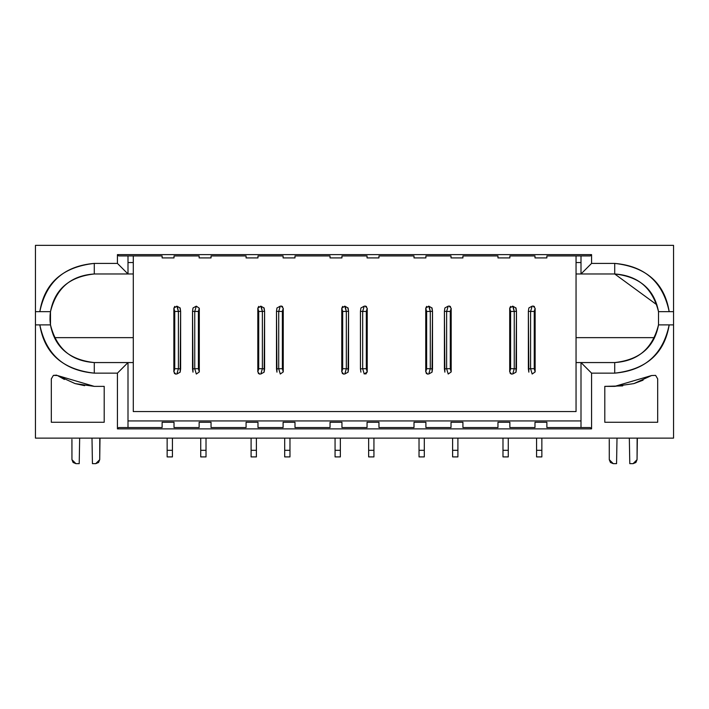 <?xml version="1.0" encoding="UTF-8"?>
<svg xmlns="http://www.w3.org/2000/svg" width="709" height="709" viewBox="0 0 709 709"><rect width="100%" height="100%" fill="white"/><g stroke="black" fill="none" stroke-linecap="round" stroke-linejoin="round"><path stroke-width="1.06" d="M509.86 255.931L534.985 255.931L509.86 255.931L509.86 257.916L497.957 257.916L497.957 255.931L462.924 255.931L497.957 255.931L497.957 257.916L509.86 257.916L509.86 255.931L534.985 255.931L534.985 257.916L534.985 255.931M425.896 255.931L451.021 255.931L425.896 255.931L425.896 257.916L414.003 257.916L414.003 255.931L378.961 255.931L414.003 255.931L414.003 257.916L425.896 257.916L425.896 255.931L451.021 255.931L451.021 257.916L451.021 255.931M50.153 321.966L50.49 324.882C56.419 348.474 71.015 361.032 94.288 362.565L128.001 362.565L117.428 373.147L117.428 428.874L118.749 427.554L162.122 427.554L162.122 422.263L174.015 422.263L174.015 427.554L199.14 427.554L199.14 422.263L211.043 422.263L211.043 427.554L246.076 427.554L246.076 422.263L257.979 422.263L257.979 427.554L283.104 427.554L283.104 422.263L294.997 422.263L294.997 427.554L330.039 427.554L330.039 422.263L341.942 422.263L341.942 427.554L367.058 427.554L341.942 427.554L341.942 422.263L330.039 422.263L330.039 427.554L294.997 427.554L294.997 422.263L283.104 422.263L283.104 427.554L257.979 427.554L257.979 422.263L246.076 422.263L246.076 427.554L211.043 427.554L211.043 422.263L199.14 422.263L199.14 427.554L174.015 427.554L174.015 422.263L162.122 422.263L162.122 427.554L118.749 427.554L117.428 428.874L591.572 428.874L117.428 428.874L117.428 373.147L94.288 373.147C64.165 370.559 46.014 354.473 39.819 324.882L35.45 324.882L35.45 438.127L673.55 438.127L673.55 324.882L669.181 324.882C662.986 354.473 644.836 370.559 614.712 373.147L591.572 373.147L591.572 428.874L590.251 427.554L546.878 427.554L546.878 422.263L534.985 422.263L534.985 427.554L509.86 427.554L509.86 422.263L497.957 422.263L497.957 427.554L462.924 427.554L462.924 422.263L451.021 422.263L451.021 427.554L425.896 427.554L425.896 422.263L414.003 422.263L414.003 427.554L378.961 427.554L378.961 422.263L367.058 422.263L367.058 427.554L367.058 422.263L378.961 422.263L378.961 427.554L414.003 427.554L414.003 422.263L425.896 422.263L425.896 427.554L451.021 427.554L451.021 422.263L462.924 422.263L462.924 427.554L497.957 427.554L497.957 422.263L509.86 422.263L509.86 427.554L534.985 427.554L534.985 422.263L546.878 422.263L546.878 427.554L590.251 427.554L591.572 428.874L591.572 373.147L580.999 362.565L580.999 427.554L580.999 362.565L576.054 362.565L614.712 362.565L580.999 362.565L591.572 373.147L614.712 373.147L614.712 362.565C637.985 361.032 652.581 348.474 658.51 324.882C654.31 347.242 639.713 359.8 614.712 362.565L614.712 373.147C646.369 369.566 664.519 353.481 669.181 324.882L658.51 324.882L658.51 311.659C652.652 288.12 638.047 275.562 614.712 273.975C639.713 276.74 654.31 289.299 658.51 311.659L669.181 311.659L658.51 311.659L658.51 324.882L673.55 324.882L673.55 311.659L669.181 311.659C664.519 283.059 646.369 266.974 614.712 263.402L614.712 273.975L614.712 263.402L591.572 263.402L580.999 273.975L614.712 273.975L580.999 273.975L580.999 255.931L580.999 273.975L591.572 263.402L591.572 254.611L590.251 255.931L546.878 255.931L576.054 255.931L576.054 411.557L576.054 255.931M546.878 257.916L534.985 257.916L546.878 257.916L546.878 255.931L546.878 257.916M462.924 255.931L462.924 257.916L451.021 257.916L462.924 257.916L462.924 255.931L497.957 255.931M378.961 255.931L378.961 257.916L367.058 257.916L367.058 255.931L367.058 257.916L378.961 257.916L378.961 255.931L414.003 255.931M653.707 339.274L654.549 337.644L576.054 337.644L654.549 337.644M580.999 273.975L576.054 273.975L580.999 273.975M614.712 273.975L656.933 304.87M614.712 386.37L651.571 375.531L655.612 375.38L657.686 378.863L657.686 422.263L604.795 422.263L657.686 422.263L657.686 378.863L655.612 375.38L651.571 375.531L633.917 383.596L614.712 386.37L604.795 386.37L604.795 422.263L604.795 386.37L622.706 385.891M633.917 383.596L643.081 380.175M50.348 312.704L50.49 311.659L35.45 311.659L35.45 245.349L673.55 245.349L35.45 245.349L35.45 311.659L39.819 311.659C46.014 282.067 64.165 265.981 94.288 263.402L117.428 263.402L117.428 254.611L591.572 254.611L591.572 263.402L614.712 263.402C644.836 265.981 662.986 282.067 669.181 311.659L673.55 311.659L673.55 245.349L673.55 438.127L35.45 438.127L35.45 324.882L50.49 324.882L50.49 311.659L50.49 324.882L39.819 324.882C44.481 353.481 62.631 369.566 94.288 373.147L117.428 373.147L128.001 362.565L133.292 362.565L128.001 362.565L128.001 427.554L128.001 362.565L94.288 362.565L94.288 373.147L94.288 362.565C69.287 359.8 54.69 347.242 50.49 324.882M56.738 294.776L55.293 297.266M50.463 311.818L50.188 314.149M50.179 314.193L50.082 315.496M50.082 315.54L50.011 319.626M50.02 319.67L50.073 320.973M50.082 321.017L50.117 321.602M50.578 325.422L50.685 326.043M104.205 422.263L51.314 422.263L51.314 378.863L53.388 375.38L57.429 375.531L94.288 386.37L104.205 386.37L104.205 422.263L104.205 386.37L94.288 386.37L75.083 383.596L57.429 375.531L53.388 375.38L51.314 378.863L51.314 422.263L104.205 422.263M54.451 337.644L133.292 337.644L54.451 337.644L55.293 339.274M546.878 255.931L590.251 255.931L591.572 254.611L117.428 254.611L118.749 255.931L117.428 254.611L117.428 263.402L128.001 273.975L117.428 263.402L94.288 263.402L94.288 273.975L133.292 273.975L94.288 273.975C70.953 275.562 56.348 288.12 50.49 311.659C54.69 289.299 69.287 276.74 94.288 273.975L94.288 263.402C62.631 266.974 44.481 283.059 39.819 311.659L50.49 311.659M53.281 335.011L50.968 327.496M35.45 311.659L35.45 324.882L35.45 311.659M128.001 273.975L128.001 255.931L128.001 273.975M162.122 255.931L162.122 257.916L174.015 257.916L174.015 255.931L199.14 255.931L199.14 257.916L211.043 257.916L211.043 255.931L246.076 255.931L246.076 257.916L257.979 257.916L257.979 255.931L283.104 255.931L283.104 257.916L294.997 257.916L294.997 255.931L330.039 255.931L330.039 257.916L341.942 257.916L341.942 255.931L367.058 255.931L341.942 255.931L341.942 257.916L330.039 257.916L330.039 255.931L294.997 255.931L294.997 257.916L283.104 257.916L283.104 255.931L257.979 255.931L257.979 257.916L246.076 257.916L246.076 255.931L211.043 255.931L211.043 257.916L199.14 257.916L199.14 255.931L174.015 255.931L174.015 257.916L162.122 257.916L162.122 255.931L118.749 255.931L162.122 255.931L133.292 255.931L133.292 411.557L576.054 411.557L133.292 411.557L133.292 255.931M580.999 427.554L580.999 420.942L128.001 420.942L580.999 420.942M51.314 378.863L53.388 375.38L56.649 375.141M53.388 375.38L57.429 375.531L64.404 379.457M75.083 383.596L84.637 385.678M174.015 255.931L199.14 255.931M211.043 255.931L246.076 255.931M257.979 255.931L283.104 255.931M294.997 255.931L330.039 255.931M341.942 255.931L367.058 255.931M424.31 456.906L419.028 456.906L424.31 456.906L424.31 450.295L419.028 450.295L419.028 456.906L419.028 450.295L424.31 450.295L424.31 438.127L424.31 456.906M419.028 438.127L419.028 450.295L419.028 438.127M457.899 456.906L452.608 456.906L457.899 456.906L457.899 450.295L452.608 450.295L452.608 456.906L452.608 450.295L457.899 450.295L457.899 438.127L457.899 456.906M452.608 438.127L452.608 450.295L452.608 438.127M508.273 456.906L502.982 456.906L508.273 456.906L508.273 450.295L502.982 450.295L502.982 456.906L502.982 450.295L508.273 450.295L508.273 438.127L508.273 456.906M502.982 438.127L502.982 450.295L502.982 438.127M541.853 456.906L536.571 456.906L541.853 456.906L541.853 450.295L536.571 450.295L536.571 456.906L536.571 450.295L541.853 450.295L541.853 438.127L541.853 456.906M536.571 438.127L536.571 450.295L536.571 438.127M172.429 456.906L167.147 456.906L172.429 456.906L172.429 450.295L167.147 450.295L167.147 456.906L167.147 450.295L172.429 450.295L172.429 438.127L172.429 456.906M167.147 438.127L167.147 450.295L167.147 438.127M206.018 456.906L200.727 456.906L206.018 456.906L206.018 450.295L200.727 450.295L200.727 456.906L200.727 450.295L206.018 450.295L206.018 438.127L206.018 456.906M200.727 438.127L200.727 450.295L200.727 438.127M256.392 456.906L251.101 456.906L256.392 456.906L256.392 450.295L251.101 450.295L251.101 456.906L251.101 450.295L256.392 450.295L256.392 438.127L256.392 456.906M251.101 438.127L251.101 450.295L251.101 438.127M289.972 456.906L284.69 456.906L289.972 456.906L289.972 450.295L284.69 450.295L284.69 456.906L284.69 450.295L289.972 450.295L289.972 438.127L289.972 456.906M284.69 438.127L284.69 450.295L284.69 438.127M340.355 456.906L335.065 456.906L340.355 456.906L340.355 450.295L335.065 450.295L335.065 456.906L335.065 450.295L340.355 450.295L340.355 438.127L340.355 456.906M335.065 438.127L335.065 450.295L335.065 438.127M373.935 456.906L368.645 456.906L373.935 456.906L373.935 450.295L368.645 450.295L368.645 456.906L368.645 450.295L373.935 450.295L373.935 438.127L373.935 456.906M368.645 438.127L368.645 450.295L368.645 438.127M609.288 440.076L609.288 459.68L613.258 463.651L616.564 463.651L617.007 438.127L616.564 463.651L613.258 463.651L610.449 462.49L609.288 459.68L609.253 439.376M637.347 438.127L637.054 459.68L635.893 462.49L633.093 463.651L629.787 463.651L629.335 438.127L629.787 463.651L633.093 463.651L637.054 459.68L637.134 439.084M100.004 438.127L99.712 459.68L98.551 462.49L95.742 463.651L92.436 463.651L91.993 438.127L92.436 463.651L95.742 463.651L99.712 459.68L99.783 439.084M71.946 440.076L71.946 459.68L71.91 439.376M71.946 459.68L75.907 463.651L79.213 463.651L79.665 438.127L79.213 463.651L75.907 463.651L73.107 462.49L71.946 459.68M429.158 306.315L430.292 311.455L432.508 311.269L431.746 307.741M432.047 308.025L432.508 311.269L432.047 372.154L432.508 368.902L430.292 368.715L428.715 374.024L430.292 368.715L432.508 368.91L432.508 311.269L430.292 311.455L428.715 306.155L432.073 307.998M451.181 308.193L451.181 371.933L448.203 374.024L446.626 368.715L444.41 368.91L444.871 372.154L444.41 311.269L444.871 308.025L444.41 311.269L446.626 311.455L448.203 306.155L446.626 311.455L444.41 311.269L444.41 368.91L446.626 368.715L448.203 374.024L451.181 371.933L450.286 368.715L446.626 368.715L446.626 311.455L450.286 311.455L450.286 368.715L451.181 371.933L451.181 308.238L450.286 311.455L451.181 308.238L449.027 306.004L450.499 306.536M445.075 307.839L448.203 306.155M513.112 306.315L514.255 311.455L516.471 311.269L515.7 307.741M516.01 308.025L516.471 311.269L516.01 372.154L516.471 368.902L514.255 368.715L512.678 374.024L514.255 368.715L516.471 368.91L516.471 311.269L514.255 311.455L512.678 306.155L516.028 307.998M535.144 371.933L532.167 374.024L530.589 368.715L528.373 368.91L528.834 372.154L528.373 311.269L528.834 308.025L528.373 311.269L530.589 311.455L532.167 306.155L530.589 311.455L528.373 311.269L528.373 368.91L530.589 368.715L532.167 374.024L535.135 371.933L534.249 368.715L530.589 368.715L530.589 311.455L534.249 311.455L534.249 368.715L535.135 371.933L535.135 308.238L534.249 311.455L535.135 308.238L532.991 306.004L534.453 306.536M529.038 307.839L532.167 306.155M177.277 306.315L178.411 311.455L180.627 311.269L179.864 307.741M180.166 308.025L180.627 311.269L180.166 372.154L180.627 368.902L178.411 368.715L176.833 374.024L178.411 368.715L180.627 368.91L180.627 311.269L178.411 311.455L176.833 306.155L180.192 307.998M199.3 308.238L199.3 371.933L196.322 374.024L194.745 368.715L192.529 368.91L192.99 372.154L192.529 311.269L192.99 308.025L192.529 311.269L194.745 311.455L196.322 306.155L194.745 311.455L192.529 311.269L192.529 368.91L194.745 368.715L196.322 374.024L199.3 371.933L198.405 368.715L194.745 368.715L194.745 311.455L198.405 311.455L198.405 368.715L199.3 371.933L199.3 308.238L198.405 311.455L199.3 308.238L196.322 306.155L193.194 307.839M261.231 306.315L262.374 311.455L264.59 311.269L263.819 307.741M264.129 308.025L264.59 311.269L264.129 372.154L264.59 368.902L262.374 368.715L260.797 374.024L262.374 368.715L264.59 368.91L264.59 311.269L262.374 311.455L260.797 306.155L264.147 307.998M283.254 308.193L283.254 371.933L280.285 374.024L278.708 368.715L276.492 368.91L276.953 372.154L276.492 311.269L276.953 308.025L276.492 311.269L278.708 311.455L280.285 306.155L278.708 311.455L276.492 311.269L276.492 368.91L278.708 368.715L280.285 374.024L283.254 371.933L282.368 368.715L278.708 368.715L278.708 311.455L282.368 311.455L282.368 368.715L283.254 371.933L283.254 308.238L282.368 311.455L283.254 308.238L281.11 306.004L282.572 306.536M345.194 306.315L346.329 311.455L348.553 311.269L347.782 307.741M348.092 308.025L348.553 311.269L348.092 372.154L348.553 368.902L346.329 368.715L344.76 374.024L346.329 368.715L348.553 368.91L348.553 311.269L346.329 311.455L344.751 306.155L348.11 307.998M364.24 374.024L362.671 368.715L360.447 368.91L360.916 372.154L360.447 368.91L360.447 311.269L360.908 308.025L360.447 311.269L362.671 311.455L364.24 306.155L362.671 311.455L360.447 311.269L360.447 368.91L362.671 368.715L364.249 374.024L367.218 371.933L366.323 368.715L362.671 368.715L362.671 311.455L366.323 311.455L366.323 368.715L367.218 371.933L367.218 308.238L366.323 311.455L367.218 308.238L365.064 306.004L366.535 306.536M426.623 306.394L425.746 308.238L426.632 311.455L430.292 311.455L430.292 368.715L426.632 368.715L426.632 311.455L425.746 308.238L425.746 371.933L426.632 368.715L425.746 371.933L427.775 374.166L426.215 373.421M510.586 306.394L509.7 308.238L510.595 311.455L514.255 311.455L514.255 368.715L510.595 368.715L510.595 311.455L509.7 308.238L509.7 371.933L510.595 368.715L509.7 371.933L511.738 374.166L510.179 373.421M174.742 306.394L173.865 308.238L174.751 311.455L178.411 311.455L178.411 368.715L174.751 368.715L174.751 311.455L173.865 308.238L173.865 371.933L174.751 368.715L173.865 371.933L175.894 374.166L174.334 373.421M258.705 306.394L257.819 308.238L258.714 311.455L262.374 311.455L262.374 368.715L258.714 368.715L258.714 311.455L257.819 308.238L257.819 371.933L258.714 368.715L257.819 371.933L259.857 374.166L258.298 373.421M342.66 306.394L341.782 308.238L342.677 311.455L346.329 311.455L346.329 368.715L342.677 368.715L342.677 311.455L341.782 308.238L341.782 371.933L342.677 368.715L341.782 371.933L343.812 374.166L342.252 373.421M365.782 374.068L367.218 371.933L367.218 308.193M426.632 368.715L430.292 368.715L430.292 311.455L426.632 311.455L426.632 368.715M450.286 311.455L446.626 311.455L446.626 368.715L450.286 368.715L450.286 311.455M510.595 368.715L514.255 368.715L514.255 311.455L510.595 311.455L510.595 368.715M534.249 311.455L530.589 311.455L530.589 368.715L534.249 368.715L534.249 311.455M174.751 368.715L178.411 368.715L178.411 311.455L174.751 311.455L174.751 368.715M198.405 311.455L194.745 311.455L194.745 368.715L198.405 368.715L198.405 311.455M258.714 368.715L262.374 368.715L262.374 311.455L258.714 311.455L258.714 368.715M282.368 311.455L278.708 311.455L278.708 368.715L282.368 368.715L282.368 311.455M342.677 368.715L346.329 368.715L346.329 311.455L342.677 311.455L342.677 368.715M366.323 311.455L362.671 311.455L362.671 368.715L366.323 368.715L366.323 311.455M576.054 262.543L580.999 262.543L576.054 262.543M128.001 255.931L128.001 262.543L133.292 262.543L128.001 262.543M516.028 372.163L512.669 374.015M509.709 371.968L509.7 308.238L512.678 306.146M180.183 372.163L176.833 374.015M173.865 371.968L173.865 308.238L176.833 306.146M264.138 372.163L260.788 374.015M257.819 371.968L257.819 308.238L260.797 306.146M360.881 307.998L364.249 306.155M348.101 372.163L344.751 374.015M341.782 371.968L341.782 308.238L344.76 306.146M432.065 372.163L428.715 374.015M425.746 371.968L425.746 308.238L428.715 306.146M535.135 308.238L535.135 371.933M276.927 307.998L280.285 306.155"/></g></svg>
